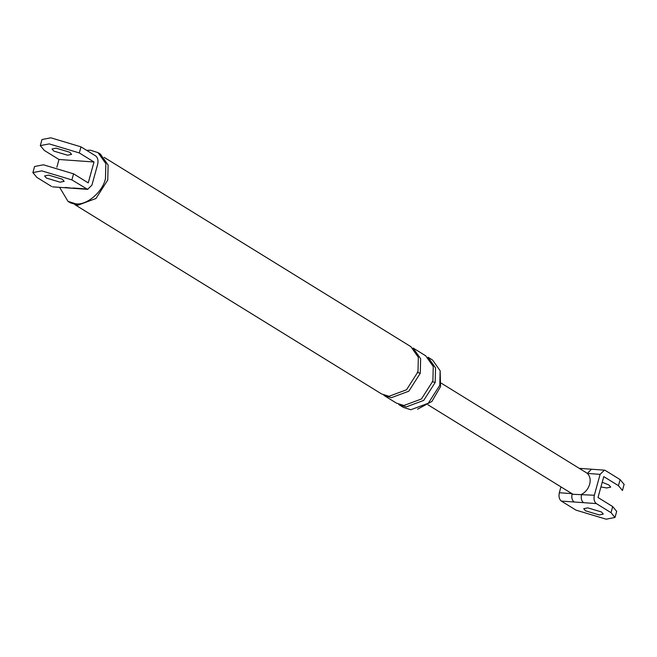 <?xml version="1.0" encoding="UTF-8"?>
<svg xmlns="http://www.w3.org/2000/svg" width="657" height="657" viewBox="0 0 657 657"><rect width="100%" height="100%" fill="white"/><g stroke="black" fill="none" stroke-linecap="round" stroke-linejoin="round"><path stroke-width="0.99" d="M622.434 490.492L618.451 485.679L620.126 479.602L605.442 470.543L604.432 470.157L600.096 474.354L587.317 473.434C590.002 476.021 590.783 479.635 589.658 484.258C588.237 488.865 585.535 492.224 581.56 494.327C580.78 498.137 581.445 500.921 583.556 502.671L561.324 501.077C559.214 499.328 558.549 496.544 559.329 492.734L560.947 486.87M604.235 470.141L591.448 469.221L587.317 473.434L586.446 472.794M579.244 468.342L582.003 468.54L580.312 468.999M572.978 494.294L594.339 495.247C593.567 499.057 594.232 501.841 596.334 503.591L583.556 502.671M559.329 492.734L572.107 493.653C571.335 497.464 572.001 500.24 574.103 501.997M618.451 485.679L603.767 476.621L598.01 497.513L612.694 506.572L616.677 511.384M600.917 486.952L606.682 487.962L610.731 487.116L608.899 484.997L602.223 482.238M596.334 503.591L611.018 512.657L615.001 517.461L606.132 519.186L576.008 510.144L561.324 501.077M594.339 495.247L600.096 474.354M620.126 479.602L624.109 484.414M585.559 510.826L583.728 508.699L587.777 507.861L601.475 511.967L603.298 514.094L599.25 514.94L585.559 510.826M432.585 360.052L440.133 370.737L439.779 385.289L428.323 403.226L410.806 409.746L403.365 407.389L398.774 404.556L406.215 406.913L423.732 400.4L435.189 382.456L435.542 367.904L427.994 357.219L432.585 360.052M86.593 150.313L90.403 150.215L98.057 152.638L100.357 154.05L108.118 165.047L107.756 180.018L95.971 198.488L77.937 205.198L70.283 202.775L67.991 201.354L59.631 187.352M440.149 370.811L440.56 386.595L431.895 401.452L417.573 409.188M52.568 186.843L66.258 187.82M65.248 187.442L73.896 188.37M51.558 186.457L36.874 177.398L32.891 172.586L41.761 170.869L71.892 179.911L87.586 189.356L91.914 185.159L97.671 164.266C98.451 160.456 97.786 157.672 95.676 155.923L80.992 146.856L79.316 152.941L94 162L58.99 159.487L56.863 167.207M58.99 159.487L44.306 150.428L40.323 145.616L49.193 143.891L79.316 152.941M41.999 139.539L50.868 137.814L80.992 146.856M69.765 152.252L71.597 154.379L67.548 155.224L53.858 151.11L52.026 148.983L56.075 148.145L69.765 152.252M94 162L88.243 182.892L73.559 173.834L43.436 164.792L34.566 166.508M46.425 178.08L44.594 175.961L48.643 175.115L62.341 179.221L64.172 181.348L60.116 182.194L46.425 178.08M432.897 381.035L421.441 398.98L403.924 405.5L396.483 403.143L383.86 395.358L391.301 397.707L408.818 391.194L420.275 373.25L420.628 358.697L413.081 348.013L425.703 355.807L433.25 366.491L432.897 381.035C431.608 381.364 432.372 381.832 435.189 382.456M104.233 157.401L410.789 346.6L418.337 357.285L417.983 371.837L406.527 389.773L389.01 396.294L381.569 393.937L75.013 204.738M98.057 152.638L105.826 163.634L105.465 178.605C102.812 191.926 86.42 205.772 75.645 203.777L67.991 201.354M611.018 512.657L612.694 506.572M71.892 179.911L73.559 173.834M72.878 187.992L86.568 188.97M417.983 371.837C416.694 372.158 417.458 372.634 420.275 373.25M582.003 468.54L591.448 469.221M615.042 517.33L616.718 511.253M622.475 490.352L624.15 484.275M586.381 472.744L441.29 383.203M427.962 404.794L573.044 494.343M66.464 187.845L87.783 189.372M52.765 186.859L66.456 187.845M40.282 145.747L41.958 139.67M34.525 166.648L32.85 172.725"/></g></svg>
